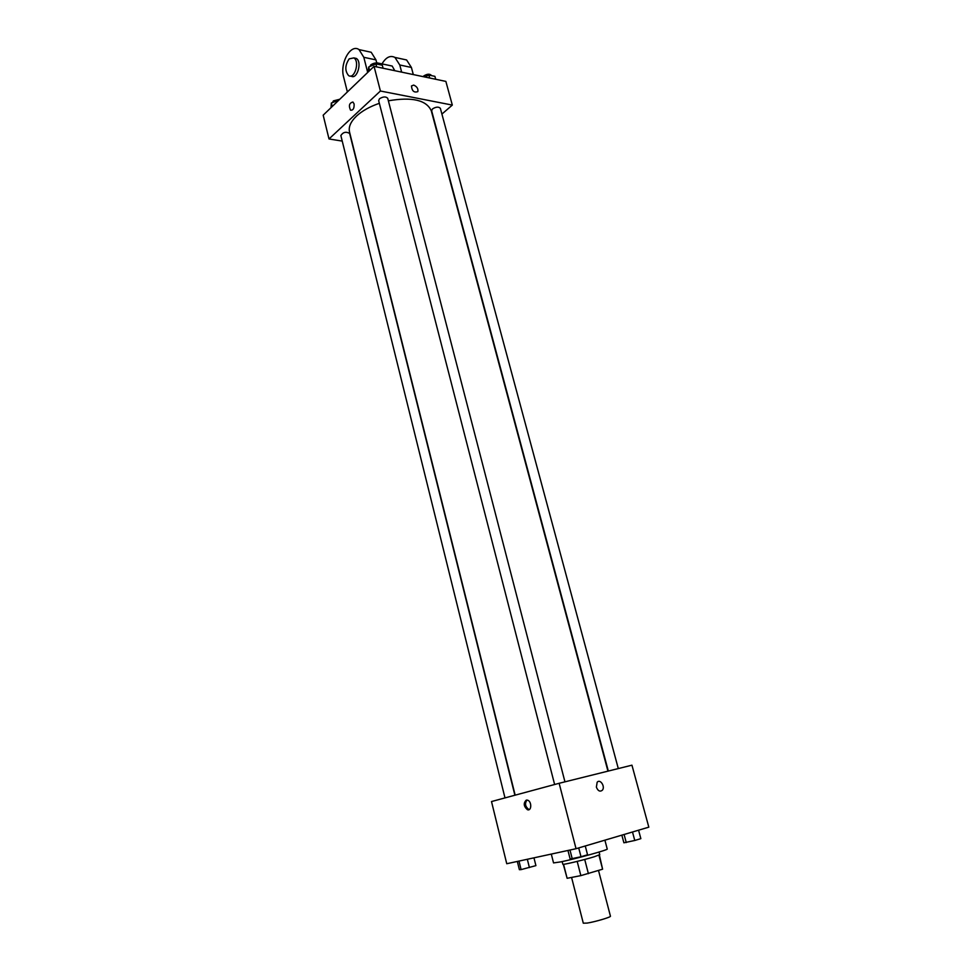<?xml version="1.0" encoding="UTF-8"?>
<svg xmlns="http://www.w3.org/2000/svg" width="972" height="972" viewBox="0 0 972 972"><rect width="100%" height="100%" fill="white"/><g stroke="black" fill="none" stroke-linecap="round" stroke-linejoin="round"><path stroke-width="1.46" d="M571.572 877.437L583.297 923.193L587.124 923.084C594.998 921.906 611.303 917.07 610.44 916.183L598.509 870.487M598.934 855.178L602.604 869.199L599.372 854.983M602.604 869.199L580.855 875.626L567.126 878.299L563.298 864.315M584.719 859.467L588.4 873.682M563.553 864.302L567.126 878.299M577.186 861.399L580.855 875.626M599.068 852.043L599.76 854.692L594.22 856.769C583.528 860.086 562.217 865.153 562.824 864.242L562.144 861.593M551.294 854.084L553.542 862.917L560.771 861.885C576.092 858.75 608.776 849.698 607.233 849.03L604.9 840.173M559.143 783.286L631.946 765.183L648.822 827.16L576.044 848.714L506.752 863.731L491.504 801.548L559.143 783.286L576.044 848.714M596.383 787.126L597.16 782.229C600.271 778.463 605.605 786.956 602.251 790.321C599.858 791.973 597.902 790.904 596.383 787.126C597.889 790.904 599.858 791.973 602.251 790.321L602.251 790.321C605.605 786.956 600.271 778.463 597.16 782.241M526.289 800.114L527.626 800.187C531.915 801.426 531.696 811.426 527.419 809.712C523.629 806.347 523.252 803.139 526.289 800.114M529.351 809.518L528.707 809.384C525.184 806.566 524.613 803.455 526.97 800.053M515.16 795.157L349.519 131.949C348.377 126.919 350.734 121.597 356.59 115.996C362.277 110.808 369.858 106.58 379.347 103.311M388.363 100.809C412.14 96.738 426.441 100.067 431.289 110.808L607.95 771.148M514.893 795.23L349.641 133.443C346.032 131.402 343.104 132.107 340.856 135.545L504.99 797.903M608.326 771.051L431.641 110.772L432.516 108.9C436.063 106.762 438.676 106.58 440.365 108.342L618.301 768.573M554.623 784.501L378.667 100.651L379.481 98.779C383.15 96.52 385.896 96.362 387.719 98.318L564.951 781.84M374.05 66.351L445.869 81.405L452.32 105.085L441.908 114.076L452.32 105.085L380.417 91.016L329.01 138.96L342.229 141.098L329.01 138.96L323.178 115.182L374.05 66.351L380.417 91.016L329.01 138.96M533.956 857.839L535.912 865.627L521.101 869.612L519.376 869.685L517.335 861.435M527.334 859.272L529.4 867.583M518.987 861.083L521.101 869.612M585.265 845.98L587.55 854.777L581.001 856.757L570.151 859.029L567.952 850.476M578.717 847.924L581.001 856.757M569.981 850.026L572.265 858.896M638.568 830.197L640.852 838.642L634.777 840.476L623.89 842.797L621.849 835.142M632.493 831.996L634.777 840.476M624.097 834.486L626.26 842.566M338.839 100.152L331.355 103.008L331.002 107.673M331.355 103.008L332.217 106.507M332.655 102.449L333.396 100.881L339.775 99.253M383.09 68.247L382.312 65.221L375.897 63.86L368.704 66.995L368.145 72.013M375.897 63.86L376.674 66.898M368.704 66.995L369.639 70.579M369.907 66.473L370.745 64.857C374.366 62.56 377.1 62.427 378.946 64.468L378.946 64.504M435.699 79.267L434.897 76.338L428.883 75.063L424.533 76.934M428.883 75.063L429.685 78.015M423.136 76.642L423.707 75.986C427.206 73.811 429.806 73.653 431.519 75.5L431.544 75.622M352.921 102.024C349.264 102.971 348.486 105.705 350.564 110.201C353.176 110.407 354.343 108.305 354.087 103.895C354.343 108.305 353.176 110.407 350.564 110.201C348.474 105.693 349.264 102.971 352.921 102.024L354.087 103.895M413.683 85.086C416.952 86.52 418.337 88.707 417.839 91.611C414.06 92.899 411.934 91.016 411.472 85.961L413.683 85.086L411.472 85.961C411.934 91.016 414.06 92.899 417.839 91.611C418.337 88.707 416.952 86.532 413.683 85.086M452.32 105.085L380.417 91.016M376.784 63.059L375.97 59.9L371.195 52.257L366.857 51.309M389.991 65.586L392.178 66.047L394.79 70.689M382.008 63.885C385.945 57.239 390.258 55.088 394.96 57.433L399.771 64.978L401.655 72.135M353.978 58.004L356.299 58.429C362.52 61.88 356.943 80.324 351.026 76.059L350.771 76.01M347.381 91.951L343.626 77.019C339.617 63.289 350.6 43.412 359.045 49.608L363.807 57.299L367.695 72.45M349.179 58.855L353.844 57.907C360.065 61.358 354.501 79.826 348.571 75.561C344.744 70.822 344.938 65.258 349.179 58.855M402.226 59.013L406.6 59.96L411.411 67.469L413.307 74.577M375.97 59.9L363.807 57.299M411.411 67.469L399.771 64.978M528.707 809.384L527.419 809.712M376.711 62.767L392.178 66.047M353.844 57.907L356.299 58.429M371.195 52.257L359.045 49.608M406.6 59.96L394.96 57.433"/></g></svg>
